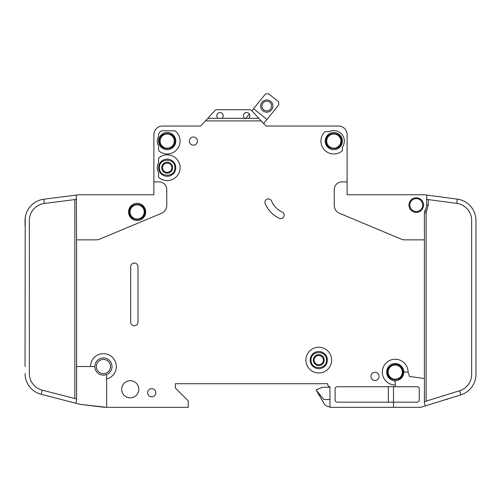 <?xml version="1.0" encoding="UTF-8"?>
<svg xmlns="http://www.w3.org/2000/svg" width="501" height="501" viewBox="0 0 501 501"><rect width="100%" height="100%" fill="white"/><g stroke="black" fill="none" stroke-linecap="round" stroke-linejoin="round"><path stroke-width="0.75" d="M129.402 211.942L129.402 211.942C128.964 221.905 145.296 221.912 144.858 211.942C145.296 201.972 128.964 201.966 129.402 211.942M402.948 372.118C402.898 369.682 401.94 367.678 400.074 366.106C395.421 361.935 387.173 365.874 387.486 372.118L387.486 372.118C387.054 382.088 403.386 382.088 402.948 372.118M408.102 372.118L405.735 372.118A2.148 2.148 0 0 1 403.631 370.396A8.586 8.586 0 0 0 386.628 372.118A8.586 8.586 0 0 1 403.631 370.396A8.586 8.586 0 0 1 393.498 380.528A8.586 8.586 0 0 1 386.628 372.118A8.586 8.586 0 0 0 393.498 380.528A2.148 2.148 0 0 1 395.22 382.632L395.22 385A12.882 12.882 0 0 1 382.332 372.118A12.882 12.882 0 0 1 395.22 359.236A12.882 12.882 0 0 1 408.102 372.118L409.455 376.445L424.416 378.549L424.416 212.687A4.296 4.296 0 0 1 425.048 210.451A10.308 10.308 0 0 0 426.564 205.066L426.814 195.064L424.704 194.783L457.325 199.141A21.474 21.474 0 0 1 475.95 220.427L475.95 374.266M341.538 141.082C341.976 131.112 325.644 131.112 326.082 141.082L326.082 141.082C325.644 151.051 341.976 151.058 341.538 141.082L341.538 141.088M174.918 167.71C175.356 157.74 159.024 157.74 159.462 167.71L159.462 167.71C159.024 177.68 175.356 177.68 174.918 167.71L174.918 167.71M174.918 141.082C175.356 131.112 159.024 131.112 159.462 141.082C159.024 151.051 175.356 151.058 174.918 141.082M326.508 360.094C326.946 350.124 310.614 350.124 311.052 360.094L311.052 360.094C310.614 370.064 326.946 370.064 326.508 360.094L326.508 360.094M249.855 115.75A3.219 3.219 0 0 1 248.565 118.324L244.701 118.324A3.219 3.219 0 0 1 246.636 112.525A3.219 3.219 0 0 1 249.855 115.75M223.233 115.75A3.219 3.219 0 0 1 221.943 118.324L218.079 118.324A3.219 3.219 0 0 1 220.008 112.525A3.219 3.219 0 0 1 223.233 115.75M342.396 141.082A8.586 8.586 0 0 1 333.81 149.674A8.586 8.586 0 0 1 325.218 141.082A8.586 8.586 0 0 1 333.81 132.496A8.586 8.586 0 0 1 342.396 141.082M175.782 167.71A8.586 8.586 0 0 1 167.19 176.296A8.586 8.586 0 0 1 158.604 167.71A8.586 8.586 0 0 1 167.19 159.118A8.586 8.586 0 0 1 175.782 167.71M175.782 141.082A8.586 8.586 0 0 1 167.19 149.674A8.586 8.586 0 0 1 158.604 141.082A8.586 8.586 0 0 1 167.19 132.496A8.586 8.586 0 0 1 175.782 141.082M310.188 360.094A8.586 8.586 0 0 0 318.78 368.68A8.586 8.586 0 0 0 327.366 360.094A8.586 8.586 0 0 0 318.78 351.502A8.586 8.586 0 0 0 310.188 360.094M409.818 205.066A6.444 6.444 0 0 1 416.262 198.628A6.444 6.444 0 0 1 422.7 205.066A6.444 6.444 0 0 1 416.262 211.51A6.444 6.444 0 0 1 409.818 205.066M96.336 366.532A7.083 7.083 0 0 1 103.419 359.449A7.083 7.083 0 0 1 110.508 366.532A7.083 7.083 0 0 1 103.419 373.621A7.083 7.083 0 0 1 96.336 366.532M130.047 211.942A7.083 7.083 0 0 1 137.13 204.853A7.083 7.083 0 0 1 144.219 211.942A7.083 7.083 0 0 1 137.13 219.025A7.083 7.083 0 0 1 130.047 211.942M388.131 372.118A7.083 7.083 0 0 1 395.22 365.029A7.083 7.083 0 0 1 402.303 372.118A7.083 7.083 0 0 1 395.22 379.201A7.083 7.083 0 0 1 388.131 372.118M326.721 141.082A7.083 7.083 0 0 1 333.81 133.999A7.083 7.083 0 0 1 340.893 141.082A7.083 7.083 0 0 1 333.81 148.171A7.083 7.083 0 0 1 326.721 141.082M162.575 167.71A4.615 4.615 0 0 0 167.19 172.325A4.615 4.615 0 0 0 171.805 167.71A4.615 4.615 0 0 0 167.19 163.094A4.615 4.615 0 0 0 162.575 167.71M167.19 173.183A5.473 5.473 0 0 1 161.717 167.71A5.473 5.473 0 0 1 167.19 162.23A5.473 5.473 0 0 1 172.663 167.71A5.473 5.473 0 0 1 167.19 173.183M160.107 141.082A7.083 7.083 0 0 1 167.19 133.999A7.083 7.083 0 0 1 174.279 141.082A7.083 7.083 0 0 1 167.19 148.171A7.083 7.083 0 0 1 160.107 141.082M324.253 360.094A5.473 5.473 0 0 1 318.78 365.567A5.473 5.473 0 0 1 313.307 360.094A5.473 5.473 0 0 1 318.78 354.614A5.473 5.473 0 0 1 324.253 360.094M314.165 360.094A4.615 4.615 0 0 0 318.78 364.709A4.615 4.615 0 0 0 323.395 360.094A4.615 4.615 0 0 0 318.78 355.478A4.615 4.615 0 0 0 314.165 360.094M271.573 106.074A4.828 4.828 0 0 1 266.745 110.903A4.828 4.828 0 0 1 261.917 106.074A4.828 4.828 0 0 1 266.745 101.24A4.828 4.828 0 0 1 271.573 106.074M272.863 106.074A6.118 6.118 0 0 1 266.745 112.193A6.118 6.118 0 0 1 260.626 106.074A6.118 6.118 0 0 1 266.745 99.949A6.118 6.118 0 0 1 272.863 106.074M106.644 379.007L106.644 375.055A0.858 0.858 0 0 1 107.126 374.278A8.586 8.586 0 0 0 103.813 357.952A8.586 8.586 0 0 0 94.871 365.755A0.858 0.858 0 0 1 94.013 366.532L90.537 366.532A12.882 12.882 0 0 1 103.419 353.65A12.882 12.882 0 0 1 106.644 379.007L106.644 407.332L188.232 407.332L188.232 400.888L175.35 388.006L175.35 383.71L327.798 383.71L327.798 384.568A2.148 2.148 0 0 0 329.946 386.716L329.946 407.332L393.498 407.332L393.498 402.178L337.242 402.178A2.148 2.148 0 0 1 335.1 400.03L335.1 388.864A2.148 2.148 0 0 1 337.242 386.716L395.22 386.716L395.22 385M107.126 374.278A8.586 8.586 0 0 1 94.871 365.755A8.586 8.586 0 0 1 103.813 357.952A8.586 8.586 0 0 1 107.126 374.278M145.722 211.942A8.586 8.586 0 0 1 137.13 220.528A8.586 8.586 0 0 1 128.544 211.942A8.586 8.586 0 0 1 137.13 203.35A8.586 8.586 0 0 1 145.722 211.942M305.898 360.094A12.882 12.882 0 0 1 318.78 347.212A12.882 12.882 0 0 1 331.662 360.094A12.882 12.882 0 0 1 318.78 372.976A12.882 12.882 0 0 1 305.898 360.094M138.846 389.296A8.586 8.586 0 0 1 130.26 397.882A8.586 8.586 0 0 1 121.674 389.296A8.586 8.586 0 0 1 130.26 380.704A8.586 8.586 0 0 1 138.846 389.296M155.811 392.728A4.077 4.077 0 0 1 151.734 396.811A4.077 4.077 0 0 1 147.651 392.728A4.077 4.077 0 0 1 151.734 388.651A4.077 4.077 0 0 1 155.811 392.728M180.072 141.082A12.882 12.882 0 0 1 158.604 150.688L158.604 145.96A9.876 9.876 0 0 1 158.604 136.203L158.604 135.07A4.296 4.296 0 0 1 162.894 130.78L174.918 130.78A12.882 12.882 0 0 1 180.072 141.082M197.463 141.082A4.077 4.077 0 0 1 193.386 145.165A4.077 4.077 0 0 1 189.309 141.082A4.077 4.077 0 0 1 193.386 137.005A4.077 4.077 0 0 1 197.463 141.082M264.935 202.348A3.438 3.438 0 0 1 271.529 201.007A21.474 21.474 0 0 0 282.22 212.073A3.438 3.438 0 0 1 283.885 216.639A3.438 3.438 0 0 1 279.32 218.304A28.344 28.344 0 0 1 265.204 203.688A3.438 3.438 0 0 1 264.935 202.348M180.072 167.71A12.882 12.882 0 0 1 158.604 177.31L158.604 172.588A9.876 9.876 0 0 1 158.604 162.831L158.604 158.103A12.882 12.882 0 0 1 180.072 167.71M344.331 141.082A10.521 10.521 0 0 1 342.396 147.162L342.396 150.688A12.882 12.882 0 0 1 324.285 149.755A12.882 12.882 0 0 1 325.049 131.638L329.182 131.638A10.521 10.521 0 0 1 344.331 141.082M379.113 376.408A4.077 4.077 0 0 1 375.036 380.491A4.077 4.077 0 0 1 370.953 376.408A4.077 4.077 0 0 1 375.036 372.331A4.077 4.077 0 0 1 379.113 376.408M423.558 205.066A7.302 7.302 0 0 1 416.262 212.368A7.302 7.302 0 0 1 408.96 205.066A7.302 7.302 0 0 1 416.262 197.77A7.302 7.302 0 0 1 423.558 205.066M424.704 194.783A2.148 2.148 0 0 0 424.416 194.764L347.124 194.764L347.124 134.644A8.586 8.586 0 0 0 338.532 126.052L266.901 126.052A2.148 2.148 0 0 1 265.323 125.363A2.148 2.148 0 0 0 266.82 126.052L266.82 126.271M475.806 217.954L475.95 220.427M475.95 374.347A21.474 21.474 0 0 1 460.864 394.851L459.586 390.749A17.178 17.178 0 0 0 471.654 374.347L471.654 220.427A17.178 17.178 0 0 0 456.755 203.4L457.325 199.141M420.126 407.332L393.498 407.332L420.126 407.332A4.296 4.296 0 0 0 421.404 407.138L425.318 405.916L421.404 407.138M248.565 118.324L258.842 118.324L261.215 120.898L205.435 120.898L201.327 125.363A2.148 2.148 0 0 1 199.742 126.052L162.468 126.052A8.586 8.586 0 0 0 153.876 134.644L153.876 181.882L159.03 181.882A7.728 7.728 0 0 1 166.764 189.61L166.764 205.366A8.586 8.586 0 0 1 161.491 213.288L99.643 239.184A8.586 8.586 0 0 1 96.33 239.854L76.584 239.854L76.584 366.532L90.537 366.532M424.416 239.854L404.67 239.854A8.586 8.586 0 0 1 401.357 239.184L339.509 213.288A8.586 8.586 0 0 1 334.236 205.366L334.236 189.61A7.728 7.728 0 0 1 341.97 181.882L347.124 181.882L347.124 134.644M261.215 120.898L265.323 125.363A2.148 2.148 0 0 0 266.82 126.052M137.988 266.689L137.988 322.087A3.651 3.651 0 0 1 134.337 325.738A3.651 3.651 0 0 1 130.692 322.087L130.692 266.689A3.651 3.651 0 0 1 134.337 263.044A3.651 3.651 0 0 1 137.988 266.689M460.864 394.851L425.318 405.916L424.416 403.036L424.416 378.549M456.755 203.4L426.564 199.36M424.416 401.696L459.586 390.749M395.22 386.716L417.12 386.716A2.148 2.148 0 0 1 419.268 388.864L419.268 400.03A2.148 2.148 0 0 1 417.12 402.178L393.498 402.178L393.498 386.716M153.876 181.882L153.876 194.764L78.726 194.764A2.148 2.148 0 0 0 78.457 194.783L43.787 199.229L44.332 203.487A17.178 17.178 0 0 0 29.346 220.528L29.346 373.514A17.178 17.178 0 0 0 42.234 390.147L41.163 394.306A21.474 21.474 0 0 1 25.05 373.514L25.063 374.266M25.05 366.532L25.207 217.954M25.05 220.528L25.05 225.682L25.05 220.528A21.474 21.474 0 0 1 43.787 199.229M76.584 366.532L76.584 400.105L75.776 403.224L79.803 404.263A4.296 4.296 0 0 0 80.354 404.363L106.644 407.332M76.584 239.854L76.34 195.052M75.776 403.224L41.163 394.306M42.234 390.147L76.584 398.996M76.584 199.348L44.332 203.487M253.587 108.704L265.449 93.994L268.467 93.668L278.5 101.759L278.819 104.778L266.964 119.482L253.587 108.704L251.903 110.796L251.565 110.427A2.148 2.148 0 0 0 249.986 109.738L216.657 109.738A2.148 2.148 0 0 0 215.079 110.427L207.809 118.324L218.079 118.324M258.842 118.324L251.565 110.427M205.435 120.898L207.809 118.324M221.943 118.324L244.701 118.324M329.946 387.254L322.644 387.254L316.2 389.828L324.009 403.574A6.444 6.444 0 0 0 329.589 406.793L329.946 406.793M324.009 403.574L316.2 390.047L323.853 399.491L329.946 399.491M245.484 118.756L249.329 113.984M266.964 119.482L263.67 123.565M445.953 399.491L447.18 399.491L447.18 399.109M388.419 375.8L388.031 374.961L388.419 375.8M144.858 211.942L142.597 217.403M388.344 402.178L388.344 386.716M249.986 109.738L216.657 109.738M424.416 194.764L411.546 194.764M372.882 194.764L347.124 194.764M327.798 384.568L327.798 383.71L175.35 383.71L175.35 388.006M199.611 126.052L162.468 126.052M153.876 194.764L128.118 194.764M89.454 194.764L78.726 194.764M104.496 407.332L80.354 404.363M266.901 126.052A2.148 2.148 0 0 1 265.323 125.363M386.628 372.118A8.586 8.586 0 0 0 393.498 380.528M424.416 212.687L426.138 212.687L426.138 401.163M425.048 210.451L426.514 211.347L426.138 212.687M428.286 199.592L428.286 205.066L426.514 211.347M428.286 205.066L426.564 205.066M74.862 398.552L74.862 199.567"/></g></svg>
